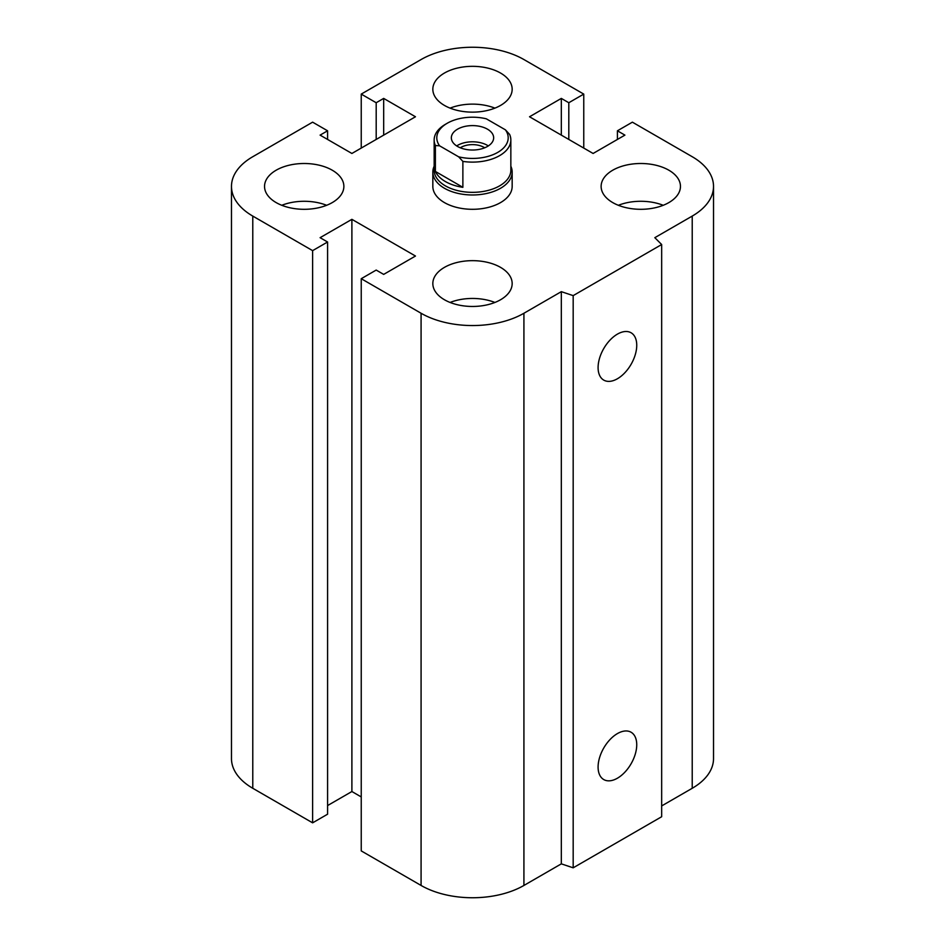 <?xml version="1.0" encoding="UTF-8"?>
<svg xmlns="http://www.w3.org/2000/svg" width="945" height="945" viewBox="0 0 945 945"><rect width="100%" height="100%" fill="white"/><g stroke="black" fill="none" stroke-linecap="round" stroke-linejoin="round"><path stroke-width="1.42" d="M512.166 172.073L512.166 186.401A39.666 22.904 180 0 1 487.679 207.557A39.666 22.904 180 0 1 444.445 202.596A39.666 22.904 180 0 1 432.834 186.401L432.834 172.073A39.666 22.904 0 0 0 472.5 194.977A39.666 22.904 0 0 0 512.166 172.073A39.666 22.904 0 0 0 510.843 166.214M332.25 170.206A39.666 22.904 180 0 1 343.874 186.401A39.666 22.904 180 0 1 304.207 209.306A39.666 22.904 180 0 1 264.541 186.401A39.666 22.904 180 0 1 289.028 165.245A39.666 22.904 180 0 1 332.25 170.206M281.787 205.289A39.666 22.904 180 0 1 326.627 205.289M500.555 73.049A39.666 22.904 180 0 1 512.166 89.232A39.666 22.904 180 0 1 472.5 112.136A39.666 22.904 180 0 1 432.834 89.232A39.666 22.904 180 0 1 457.321 68.075A39.666 22.904 180 0 1 500.555 73.049M450.08 108.132A39.666 22.904 180 0 1 494.92 108.132M668.847 170.206A39.666 22.904 180 0 1 680.459 186.401A39.666 22.904 180 0 1 640.793 209.306A39.666 22.904 180 0 1 601.126 186.401A39.666 22.904 180 0 1 625.614 165.245A39.666 22.904 180 0 1 668.847 170.206M618.373 205.289A39.666 22.904 180 0 1 663.213 205.289M500.555 267.376A39.666 22.904 180 0 1 512.166 283.571A39.666 22.904 180 0 1 472.5 306.463A39.666 22.904 180 0 1 432.834 283.571A39.666 22.904 180 0 1 457.321 262.403A39.666 22.904 180 0 1 500.555 267.376M450.08 302.459A39.666 22.904 180 0 1 494.92 302.459M598.09 767.056A27.334 15.781 -60 0 1 610.021 739.557A27.334 15.781 -60 0 1 631.083 732.233A27.334 15.781 -60 0 1 631.083 763.784A27.334 15.781 -60 0 1 603.76 779.566A27.334 15.781 -60 0 1 598.09 767.056M598.09 367.593A27.334 15.781 -60 0 1 610.021 340.094A27.334 15.781 -60 0 1 631.083 332.77A27.334 15.781 -60 0 1 631.083 364.333A27.334 15.781 -60 0 1 603.76 380.114A27.334 15.781 -60 0 1 598.09 367.593M661.665 244.531L661.665 816.728L573.178 867.817L573.178 295.62L561.318 291.662L523.92 313.256A72.73 41.982 180 0 1 421.08 313.256L361.238 278.704L376.193 270.069L383.682 274.393L415.469 256.036L351.894 219.334L320.095 237.679L327.584 242.003L312.618 250.638L252.776 216.086A72.73 41.982 180 0 1 231.478 186.401A72.73 41.982 180 0 1 252.776 156.716L312.618 122.165L327.584 130.8L320.095 135.123L351.894 153.468L415.469 116.767L383.682 98.41L376.193 102.733L361.238 94.098L421.08 59.547A72.73 41.982 180 0 1 523.92 59.547L583.762 94.098L568.807 102.733L561.318 98.41L529.531 116.767L593.106 153.468L624.905 135.123L617.416 130.8L632.382 122.165L692.224 156.716A72.73 41.982 180 0 1 713.522 186.401A72.73 41.982 180 0 1 692.224 216.086L654.814 237.679L661.665 244.531L573.178 295.62M573.178 867.817L561.318 863.86L561.318 291.662M561.318 863.86L523.92 885.453A72.73 41.982 180 0 1 421.08 885.453L361.238 850.902L361.238 278.704M361.238 796.93L351.894 791.532L351.894 219.334M351.894 791.532L327.584 805.565M312.618 250.638L312.618 822.835L327.584 814.2L327.584 242.003M312.618 822.835L252.776 788.284A72.73 41.982 180 0 1 231.478 758.599L231.478 186.401M327.584 139.435L327.584 130.8M713.522 186.401L713.522 758.599A72.73 41.982 180 0 1 692.224 788.284L661.665 805.931M383.682 135.123L383.682 98.41M376.193 139.435L376.193 102.733M361.238 148.07L361.238 94.098M583.762 148.07L583.762 94.098M568.807 139.435L568.807 102.733M561.318 135.123L561.318 98.41M617.416 139.435L617.416 130.8M462.873 161.406A38.343 22.137 0 0 0 510.843 139.978A38.343 22.137 0 0 0 509.615 134.414L505.41 129.831L486.344 118.822A35.697 20.613 180 0 0 447.257 123.24L445.39 124.327A38.343 22.137 0 0 0 434.157 139.978A38.343 22.137 0 0 0 435.385 145.542L439.59 145.813L458.656 156.823L462.873 161.406L462.873 187.323L435.385 171.447L435.385 145.542M462.873 187.323A38.343 22.137 180 0 1 435.385 171.447M439.59 145.813A35.697 20.613 180 0 1 447.257 123.24M505.41 129.831A35.697 20.613 180 0 1 497.743 152.393A35.697 20.613 180 0 1 458.656 156.823M457.545 146.451A21.156 12.214 180 0 1 451.344 137.816A21.156 12.214 180 0 1 472.5 125.602A21.156 12.214 180 0 1 493.656 137.816A21.156 12.214 180 0 1 480.592 149.097A21.156 12.214 180 0 1 457.545 146.451M434.157 139.978L434.157 170.206A38.343 22.137 0 0 0 472.5 192.343A38.343 22.137 0 0 0 510.843 170.206L510.843 139.978M460.309 147.798A16.254 9.391 180 0 1 483.994 147.373A16.254 9.391 180 0 1 484.69 147.798M488.341 145.92A21.156 12.214 0 0 0 456.659 145.92M434.157 166.214A39.666 22.904 0 0 0 432.834 172.073M692.224 788.284L692.224 216.086M523.92 885.453L523.92 313.256M421.08 885.453L421.08 313.256M252.776 788.284L252.776 216.086"/></g></svg>
